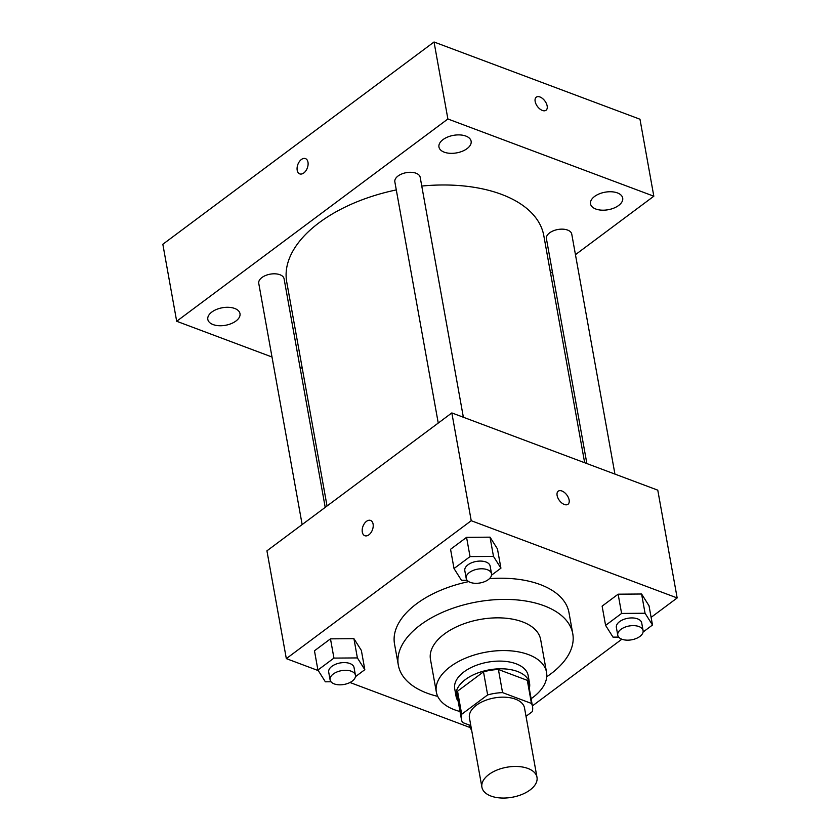 <?xml version="1.0" encoding="UTF-8"?>
<svg xmlns="http://www.w3.org/2000/svg" width="840" height="840" viewBox="0 0 840 840"><rect width="100%" height="100%" fill="white"/><g stroke="black" fill="none" stroke-linecap="round" stroke-linejoin="round"><path stroke-width="1.26" d="M490.959 796.047A27.982 15.246 -10.2 0 1 481.908 787.216A27.982 15.246 -10.2 0 1 506.751 767.246A27.982 15.246 -10.2 0 1 536.991 777.304A27.982 15.246 -10.2 0 1 521.944 794.451A27.982 15.246 -10.2 0 1 490.959 796.047M481.908 787.216L469.434 717.927A27.982 15.246 -10.2 0 1 494.277 697.956A27.982 15.246 -10.2 0 1 524.528 708.015L536.991 777.304M526.019 716.321L532.266 711.659A36.12 19.688 -10.2 0 0 532.529 706.566A36.12 19.688 -10.2 0 0 531.457 703.448L502.562 692.611A36.12 19.688 -10.2 0 0 487.641 694.922L461.695 714.273A36.12 19.688 -10.2 0 0 461.433 719.365A36.12 19.688 -10.2 0 0 462.504 722.495L470.82 725.613M487.641 694.922L483.494 671.832L457.548 691.183L461.695 714.273M461.433 719.365L457.275 696.266A36.12 19.688 -10.2 0 1 457.548 691.183M483.494 671.832A36.12 19.688 -10.2 0 1 498.414 669.512L502.562 692.611M532.529 706.566L528.381 683.476A36.12 19.688 -10.2 0 0 527.31 680.348L498.414 669.512M529.284 688.496A37.317 20.339 169.8 0 0 529.557 683.267A37.317 20.339 169.8 0 0 504.326 668.892A37.317 20.339 169.8 0 0 465.37 679.571A37.317 20.339 169.8 0 0 456.099 696.476A37.317 20.339 169.8 0 0 458.178 701.295M456.099 696.476L454.713 688.779A37.317 20.339 -10.2 0 1 463.985 671.874A37.317 20.339 -10.2 0 1 502.94 661.196A37.317 20.339 -10.2 0 1 528.171 675.56L529.557 683.267M527.31 680.348L531.457 703.448M531.121 698.712A55.976 30.503 169.8 0 0 546.536 672.263A55.976 30.503 169.8 0 0 508.694 650.706A55.976 30.503 169.8 0 0 450.251 666.729A55.976 30.503 169.8 0 0 436.349 692.087A55.976 30.503 169.8 0 0 460.016 711.501M546.536 672.263L540.645 639.545A55.976 30.503 169.8 0 0 502.803 617.988A55.976 30.503 169.8 0 0 444.37 634.011A55.976 30.503 169.8 0 0 430.469 659.369L436.349 692.087M546.725 676.756A88.63 48.29 169.8 0 0 572.775 633.759A88.63 48.29 169.8 0 0 512.873 599.624A88.63 48.29 169.8 0 0 420.346 625.002A88.63 48.29 169.8 0 0 398.328 665.144A88.63 48.29 169.8 0 0 437.735 696.371M398.328 665.144L394.517 643.976A88.63 48.29 -10.2 0 1 416.535 603.824A88.63 48.29 -10.2 0 1 468.731 581.616M489.437 578.666A88.63 48.29 -10.2 0 1 568.974 612.591L572.775 633.759M491.526 575.19L500.923 568.176L497.459 548.929L490.025 537.159L466.568 537.348L450.555 549.287L454.02 568.533L461.454 580.303L467.103 580.251M643.094 632.026L652.491 625.013L649.026 605.766L641.592 594.006L618.135 594.184L602.123 606.134L605.587 625.38L613.022 637.14L618.671 637.098M651.115 617.369L677.166 597.944L471.23 520.706L286.325 658.623L318.286 670.614M349.976 682.5L469.854 727.45M532.413 705.904L621.841 639.208M355.425 676.694L364.822 669.679L361.368 650.433L353.923 638.673L330.477 638.851L314.465 650.79L317.919 670.037L325.364 681.807L331.012 681.765M677.166 597.944L657.773 490.161L451.836 412.923L266.931 550.841L286.325 658.623M451.836 412.923L471.23 520.706M364.833 535.721A8.159 5.05 110.6 0 1 362.303 532.098A8.159 5.05 110.6 0 1 364.466 523.457A8.159 5.05 110.6 0 1 370.566 520.433A8.159 5.05 110.6 0 1 372.425 529.851A8.159 5.05 110.6 0 1 364.833 535.721A8.159 5.05 110.6 0 1 362.303 532.098A8.159 5.05 110.6 0 1 364.476 523.457A8.159 5.05 110.6 0 1 370.566 520.433M564.333 504.473A8.159 4.62 -126.7 0 1 557.928 498.005A8.159 4.62 -126.7 0 1 558.243 491.19A8.159 4.62 -126.7 0 1 566.822 494.97A8.159 4.62 -126.7 0 1 567.998 504.273A8.159 4.62 -126.7 0 1 564.333 504.473M558.232 491.19A8.159 4.62 -126.7 0 1 566.822 494.97A8.159 4.62 -126.7 0 1 567.998 504.284M327.044 506.006L286.713 281.873A130.609 71.169 -10.2 0 1 396.302 189.924M421.764 186.049A130.609 71.169 -10.2 0 1 543.795 235.609L584.661 462.735M438.249 423.066L394.842 181.85A12.873 7.014 -10.2 0 1 406.276 172.662A12.873 7.014 -10.2 0 1 420.189 177.292L463.365 417.249M302.148 524.569L258.752 283.353A12.873 7.014 -10.2 0 1 270.175 274.166A12.873 7.014 -10.2 0 1 284.088 278.796L325.217 507.37M586.876 463.565L546.42 238.686A12.873 7.014 -10.2 0 1 557.844 229.509A12.873 7.014 -10.2 0 1 571.756 234.129L614.933 474.086M575.452 254.667L653.825 196.214L447.888 118.986L176.684 321.269L272.002 357.01M300.058 367.531L302.274 368.361M550.567 273.231L552.384 271.877M444.245 152.177A16.349 8.904 169.8 0 0 462.336 151.242A16.349 8.904 169.8 0 0 471.125 141.225A16.349 8.904 169.8 0 0 453.464 135.356A16.349 8.904 169.8 0 0 438.953 147.021A16.349 8.904 169.8 0 0 444.245 152.177M213.097 324.576A16.349 8.904 169.8 0 0 231.2 323.642A16.349 8.904 169.8 0 0 239.988 313.625A16.349 8.904 169.8 0 0 222.327 307.755A16.349 8.904 169.8 0 0 207.816 319.41A16.349 8.904 169.8 0 0 213.097 324.576M595.812 209.024A16.349 8.904 169.8 0 0 613.904 208.089A16.349 8.904 169.8 0 0 622.692 198.072A16.349 8.904 169.8 0 0 605.031 192.203A16.349 8.904 169.8 0 0 590.52 203.858A16.349 8.904 169.8 0 0 595.812 209.024M653.825 196.214L639.975 119.228L434.038 42L447.888 118.986M542.377 110.45A8.159 4.62 -126.7 0 1 535.972 103.982A8.159 4.62 -126.7 0 1 536.277 97.167A8.159 4.62 -126.7 0 1 544.866 100.947A8.159 4.62 -126.7 0 1 546.042 110.25A8.159 4.62 -126.7 0 1 542.377 110.45M434.038 42L162.834 244.272L176.684 321.269M299.723 173.88A8.159 5.05 110.6 0 1 297.139 167.444A8.159 5.05 110.6 0 1 301.381 159.506A8.159 5.05 110.6 0 1 305.456 158.592A8.159 5.05 110.6 0 1 307.314 168.011A8.159 5.05 110.6 0 1 299.723 173.88A8.159 5.05 110.6 0 1 297.139 167.444A8.159 5.05 110.6 0 1 301.381 159.495A8.159 5.05 110.6 0 1 305.456 158.592M536.277 97.167A8.159 4.62 -126.7 0 1 544.856 100.947A8.159 4.62 -126.7 0 1 546.042 110.261M470.862 725.855L469.487 726.884L471.671 730.327M469.151 724.983L469.487 726.884M652.491 625.013L645.057 613.252L621.6 613.431L605.587 625.38M617.757 635.176L616.371 627.48A12.873 7.014 -10.2 0 1 627.795 618.293A12.873 7.014 -10.2 0 1 641.707 622.913L643.094 630.62A12.873 7.014 -10.2 0 1 636.174 638.505A12.873 7.014 -10.2 0 1 621.915 639.24A12.873 7.014 -10.2 0 1 617.757 635.176A12.873 7.014 -10.2 0 1 629.181 625.989A12.873 7.014 -10.2 0 1 643.094 630.62M649.026 605.766L641.592 594.006L645.057 613.252M641.592 594.006L618.135 594.184L621.6 613.431M618.135 594.184L602.123 606.134M364.822 669.679L357.389 657.92L333.942 658.098L317.919 670.037M330.089 679.844L328.703 672.137A12.873 7.014 -10.2 0 1 340.137 662.96A12.873 7.014 -10.2 0 1 354.05 667.579L355.435 675.276A12.873 7.014 -10.2 0 1 348.506 683.172A12.873 7.014 -10.2 0 1 334.257 683.907A12.873 7.014 -10.2 0 1 330.089 679.844A12.873 7.014 -10.2 0 1 341.523 670.656A12.873 7.014 -10.2 0 1 355.435 675.276M361.368 650.433L353.923 638.673L357.389 657.92M353.923 638.673L330.477 638.851L333.942 658.098M330.477 638.851L314.465 650.79M500.923 568.176L493.49 556.405L470.032 556.595L454.02 568.533M466.19 578.329L464.804 570.633A12.873 7.014 -10.2 0 1 476.228 561.446A12.873 7.014 -10.2 0 1 490.14 566.076L491.526 573.773A12.873 7.014 -10.2 0 1 484.606 581.658A12.873 7.014 -10.2 0 1 470.348 582.393A12.873 7.014 -10.2 0 1 466.19 578.329A12.873 7.014 -10.2 0 1 477.614 569.153A12.873 7.014 -10.2 0 1 491.526 573.773M497.459 548.929L490.025 537.159L493.49 556.405M490.025 537.159L466.568 537.348L470.032 556.595M466.568 537.348L450.555 549.287"/></g></svg>
